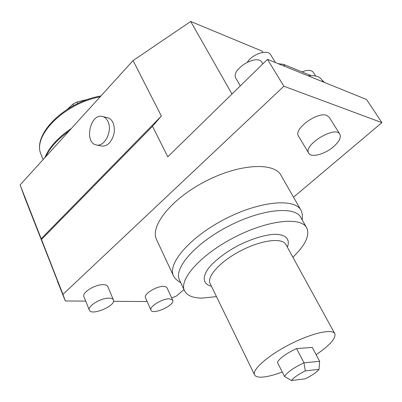<?xml version="1.0" encoding="UTF-8"?>
<svg xmlns="http://www.w3.org/2000/svg" width="402" height="402" viewBox="0 0 402 402"><rect width="100%" height="100%" fill="white"/><g stroke="black" fill="none" stroke-linecap="round" stroke-linejoin="round"><path stroke-width="0.6" d="M57.501 280.958L24.909 198.04L20.1 184.92L41.496 239.486L152.504 126.283L167.775 156.815L267.476 59.345L366.564 99.515L381.9 122.635L283.877 86.234L267.476 59.345M262.908 52.396L262.139 51.134L190.694 21.467L133.072 60.581L20.1 184.92M77.752 103.545L77.028 101.952L72.868 104.153L73.546 105.656M67.667 109.058L72.868 104.153M88.767 99.123L77.028 101.952M278.089 63.647L283.611 64.39L311.163 75.631M308.213 75.857C315.128 75.089 319.716 76.491 321.977 80.058L324.469 82.45M283.877 86.234L62.953 294.37L41.496 239.486M133.072 60.581L161.363 116.042L152.504 126.283M190.694 21.467L231.989 94.038M171.679 297.962L176.292 296.093L183.995 289.591M293.525 197.191L381.9 122.635M147.172 301.555L113.49 301.319M85.706 301.118L65.325 300.977L57.3 280.953M172.659 300.108L166.951 287.666L165.659 286.696L163.735 286.38C156.785 285.882 143.408 294.143 145.444 297.641L145.484 297.731M113.384 299.857L107.801 286.601C107.299 285.405 105.867 284.757 103.515 284.666C95.616 284.129 81.752 292.525 83.857 296.535L83.902 296.646M339.791 134.077L329.233 117.278L326.781 115.394C317.545 111.354 293.359 129.097 298.43 135.992L298.565 136.213M62.953 294.37L65.325 300.977M96.405 144.936L101.5 145.991C104.264 146.479 106.907 145.444 109.439 142.891C114.429 136.645 115.61 129.881 112.977 122.605C111.676 119.942 109.862 118.314 107.54 117.721L102.475 116.474C104.796 117.072 106.605 118.706 107.907 121.384C112.831 130.7 104.636 147.273 96.405 144.936C83.832 143.037 90.214 112.937 102.475 116.474M161.363 116.042L41.15 238.768M333.61 146.629C324.947 154.298 310.967 158.021 308.691 153.122C302.957 144.986 335.77 125.112 339.926 134.293C341.283 137.534 339.177 141.645 333.61 146.629M247.431 62.049C252.818 53.697 268.064 49.054 270.727 54.868L275.465 62.581M302.023 71.903C307.661 69.677 311.434 69.832 313.339 72.37L315.66 76.013M262.843 63.873L262.119 62.677C257.662 53.029 230.19 69.561 235.924 78.38L236.069 78.631M109.163 298.143C111.52 298.199 112.942 298.807 113.429 299.967C116.278 305.731 91.083 316.319 89.314 310.053C87.259 306.178 101.259 297.756 109.163 298.143M169.413 298.817L172.704 300.199C175.317 305.063 152.594 315.439 150.951 310.103C148.966 306.731 162.473 298.45 169.413 298.817M284.526 376.468L291.445 380.533L305.329 378.784C312.113 375.403 316.686 372.262 319.037 369.353L305.329 370.89L303.977 362.82L296.56 348.564C286.093 353.549 279.702 358.137 277.395 362.323L284.526 376.468C286.943 372.418 293.425 367.865 303.977 362.82L319.64 361.287L312.294 347.434L296.56 348.564M291.445 380.533C293.631 377.639 298.259 374.423 305.329 370.89M319.037 369.353L319.64 361.287M156.795 240.084L156.453 239.346C149.916 225.763 171.925 198.292 206.196 180.925C240.391 163.408 274.857 162.101 281.279 175.744L300.786 209.909M178.292 281.154L175.197 278.586L173.403 275.727C167.378 263.28 190.588 236.476 225.738 218.653C260.823 200.688 295.42 198.035 301.193 210.618L302.339 214.336L302.239 220.005M282.284 372.016C275.079 374.719 268.948 376.372 263.903 376.981C258.637 377.568 255.506 376.825 254.516 374.744C251.979 369.609 268.229 355.318 290.184 344.172C312.113 332.962 332.735 328.464 334.876 333.796C335.977 338.459 329.73 345.418 316.128 354.664M216.477 296.621L201.814 298.123C192.568 297.988 186.764 295.43 184.402 290.46C178.89 279.124 201.477 254.009 235.14 236.939C268.742 219.733 301.631 216.588 306.826 228.08C309.862 235.652 305.213 245.366 292.877 257.225M179.644 280.305L179.347 279.671C173.689 268.003 195.925 242.682 229.341 225.743C262.692 208.663 295.55 205.909 300.942 217.718L306.465 227.442M283.611 64.39L284.847 66.385M45.602 156.85C49.878 147.74 57.727 139.102 69.154 130.926M41.386 155.192L41.094 154.494C32.029 136.137 64.049 103.46 100.123 96.842M210.236 283.802L210.055 283.42C206.583 276.34 220.904 260.818 241.602 250.325C262.25 239.748 282.797 237.512 286.018 244.717L334.72 333.514M211.437 286.264C202.884 284.214 201.683 276.993 209.306 267.25C216.12 259.516 225.803 252.24 238.351 245.421C251.185 239.135 262.737 235.451 273.013 234.361C285.41 233.783 290.626 238.944 287.329 247.109M321.977 80.058L323.168 81.923M308.691 153.122L298.43 135.992M235.924 78.38L240.285 85.922M44.843 157.69C49.225 147.187 58.094 137.424 71.455 128.394M43.175 159.524L41.094 154.494C31.723 134.595 64.898 102.002 100.947 95.937M89.314 310.053L83.857 296.535M150.951 310.103L145.444 297.641M173.403 275.727L156.453 239.346M254.516 374.744L210.226 283.777M184.402 290.46L179.347 279.671M180.774 282.722L177.89 280.903"/></g></svg>
